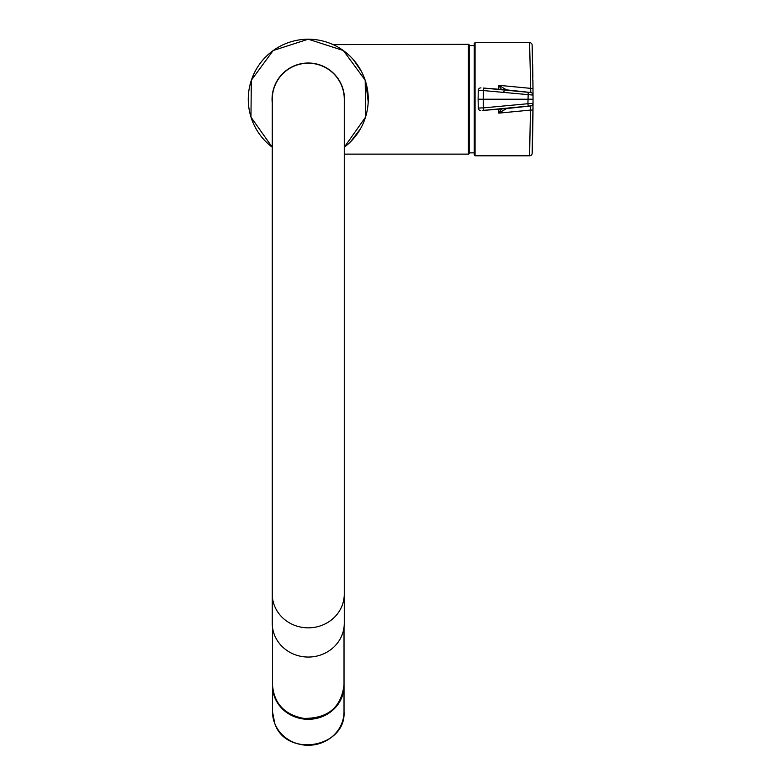 <?xml version="1.0" encoding="UTF-8"?>
<svg xmlns="http://www.w3.org/2000/svg" width="784" height="784" viewBox="0 0 784 784"><rect width="100%" height="100%" fill="white"/><g stroke="black" fill="none" stroke-linecap="round" stroke-linejoin="round"><path stroke-width="1.18" d="M344.274 594.086L344.274 623.29A36.015 33.761 180 0 1 308.259 657.051A36.015 33.761 180 0 1 272.254 623.29L272.254 594.086A36.015 33.761 180 0 0 308.259 627.847A36.015 33.761 180 0 0 344.274 594.086L344.274 99.225A36.015 36.015 0 0 0 308.259 63.21A36.015 36.015 0 0 0 272.254 99.225A36.015 36.015 0 0 1 308.259 63.21M532.15 153.331A1660.208 1660.208 0 0 0 533.022 103.37L532.15 153.331A2.558 2.558 0 0 1 529.592 155.8L530.445 110.103L498.81 113.131L498.742 109.27M498.742 89.18L498.81 85.319L530.445 88.337A2.558 0.49 179.6 0 1 532.993 88.817L532.15 45.119A2.558 2.558 0 0 0 529.592 42.65L475.055 42.65L475.055 155.8L474.281 155.036L474.281 43.414L475.055 42.65M532.993 88.817L533.022 95.08L483.375 90.562L483.532 88.053L530.788 92.551L529.592 42.65M483.218 99.225L483.375 90.562L478.269 90.405L478.113 99.225L483.218 99.225L483.375 107.888L478.269 108.045A2.558 2.558 0 0 0 480.827 110.554A2.558 2.558 0 0 1 478.269 108.045L478.113 99.225L533.032 99.225L533.022 95.08A2.558 2.558 0 0 0 530.788 92.551A2.558 2.558 0 0 1 533.022 95.08A1660.208 1660.208 0 0 0 532.914 79.88M532.875 76.46A1660.208 1660.208 0 0 0 532.659 63.965M532.591 61.23A1660.208 1660.208 0 0 0 532.248 48.285M532.993 109.633A2.558 0.49 -179.6 0 1 530.445 110.103L530.788 105.899L482.356 110.466M529.925 92.443L529.406 92.375M529.014 92.326L528.289 92.238M483.532 110.387L483.375 107.888L527.916 103.723L528.23 92.228L506.591 89.876M501.495 89.415L498.81 85.319L506.562 89.876L483.532 88.053M503.789 92.14A2.558 2.558 95.4 0 1 506.562 89.876L506.562 89.876M482.395 110.466L506.562 108.564L498.81 113.131L501.495 109.025M506.562 108.564L528.23 106.212L527.916 103.723L533.022 103.37A2.558 2.558 0 0 1 530.788 105.899M528.279 106.212L529.886 106.007M478.269 90.405A2.558 2.558 0 0 1 480.974 87.896A2.558 2.558 0 0 0 478.269 90.405M533.032 99.225L533.022 103.37M344.274 154.134L468.411 154.134L468.411 44.306L333.19 44.619M346.959 53.332L350.154 56.242M353.329 59.574L361.659 71.814M362.835 74.225L365.746 81.938M365.775 82.036L368.225 101.979M360.444 128.89L350.33 142.031M468.411 154.134A0.764 0.764 0 0 0 469.175 153.37L469.175 152.86L474.281 152.86M468.411 44.306A0.764 0.764 0 0 1 469.175 45.07L469.175 153.37M356.289 135.22L359.141 131.065M367.627 108.065L368 105.125M368.284 99.303L368.215 96.334M368 93.384L367.137 87.534M364.903 79.37L363.933 76.783M474.281 45.59L469.175 45.59L469.175 45.07M344.274 102.969A36.211 36.211 0 0 0 308.259 63.014A36.211 36.211 0 0 0 272.254 102.969M344.274 147.216A60.005 60.005 0 0 0 308.259 39.22A60.005 60.005 0 0 0 272.254 147.216M274.812 723.593A35.76 33.526 0 0 0 314.688 744.722A35.76 33.526 0 0 0 344.019 711.745C346.195 747.818 286.366 758.079 274.821 723.652L272.509 711.745A35.76 33.526 0 0 0 274.812 723.593M344.019 711.745L344.019 685.432A35.76 33.526 180 0 1 344.019 685.784A35.76 33.526 180 0 1 314.688 718.761A35.76 33.526 180 0 1 274.812 697.642A35.76 33.526 180 0 1 272.509 685.784A35.76 33.526 180 0 1 272.509 685.432L272.509 711.745M344.019 627.308L344.019 685.079A35.76 33.526 180 0 1 303.594 718.311A35.76 33.526 180 0 1 272.509 685.079L272.509 627.308M272.254 594.086L272.254 99.225M272.254 147.245L250.968 117.12L251.321 80.242L273.165 50.529L308.259 39.2L343.363 50.529L365.207 80.242L365.56 117.12L344.274 147.245M344.019 685.079C341.148 707.56 327.673 718.673 303.614 718.389C284.416 714.596 274.047 703.483 272.509 685.079M529.592 155.8L475.055 155.8M528.23 92.228L530.788 92.551"/></g></svg>

